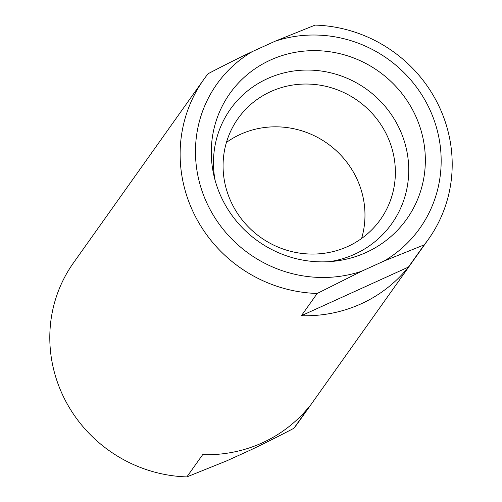 <?xml version="1.0" encoding="UTF-8"?>
<svg xmlns="http://www.w3.org/2000/svg" width="502" height="502" viewBox="0 0 502 502"><rect width="100%" height="100%" fill="white"/><g stroke="black" fill="none" stroke-linecap="round" stroke-linejoin="round"><path stroke-width="0.75" d="M275.146 41.208L315.13 25.1A137.843 132.396 -144.6 0 1 436.207 100.682A137.843 132.396 -144.6 0 1 428.532 239.121A137.843 132.396 -144.6 0 1 424.215 244.85L384.231 260.958A124.483 119.564 -144.6 0 0 428.25 106.305A124.483 119.564 -144.6 0 0 275.146 41.208L252.399 51.543A124.483 119.564 -144.6 0 0 208.38 206.196A124.483 119.564 -144.6 0 0 361.484 271.293L317.195 293.469A137.843 132.396 -144.6 0 1 196.119 217.887A137.843 132.396 -144.6 0 1 203.793 79.448A137.843 132.396 -144.6 0 1 208.11 73.719C224.137 65.304 238.896 57.912 252.399 51.543M384.231 260.958L361.484 271.293M222.543 199.765A108.451 104.159 35.4 0 0 334.169 261.228A108.451 104.159 35.4 0 0 414.094 112.743A108.451 104.159 35.4 0 0 282.262 55.527A108.451 104.159 35.4 0 0 213.971 175.832A108.451 104.159 35.4 0 0 222.543 199.765M329.751 261.624A98.932 95.022 35.4 0 0 398.475 126.717A98.932 95.022 -144.6 0 0 280.216 73.907A98.932 95.022 -144.6 0 0 215.057 180.13M232.131 204.076A87.292 83.84 -144.6 0 1 238.061 118.491A87.292 83.84 -144.6 0 1 386.314 134.028A87.292 83.84 35.4 0 1 380.384 219.612A87.292 83.84 35.4 0 1 232.131 204.076M361.609 238.463A87.292 83.84 35.4 0 0 355.918 176.811A87.292 83.84 -144.6 0 0 226.44 142.424M424.215 244.85L408.415 267.083A137.843 132.396 -144.6 0 1 361.089 303.842A137.843 132.396 -144.6 0 1 301.401 315.702L408.415 267.083M317.195 293.469L301.401 315.702M428.532 239.121L298.207 422.552A137.843 132.396 35.4 0 1 293.89 428.281L309.684 406.049A137.843 132.396 -144.6 0 1 262.358 442.808A137.843 132.396 -144.6 0 1 202.67 454.668L186.869 476.9A137.843 132.396 35.4 0 1 65.793 401.318A137.843 132.396 35.4 0 1 73.468 262.879L203.793 79.448M293.89 428.281C277.863 436.696 263.104 444.088 249.601 450.457L226.854 460.792L186.869 476.9"/></g></svg>
